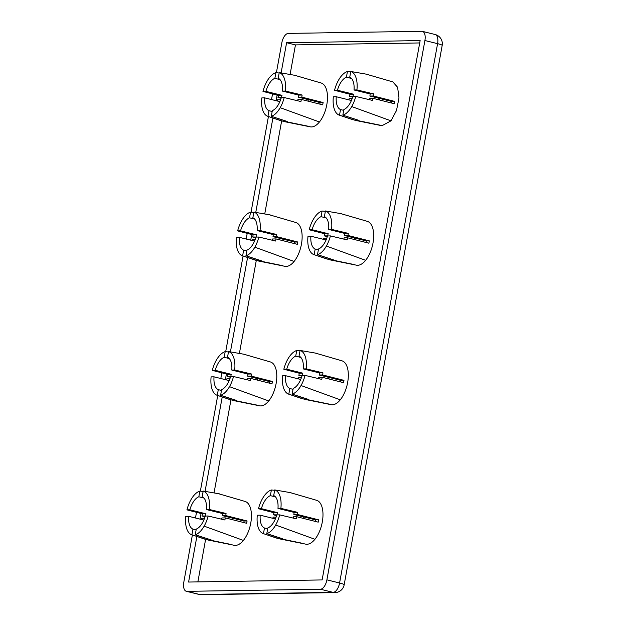 <?xml version="1.0" encoding="UTF-8"?>
<svg xmlns="http://www.w3.org/2000/svg" width="626" height="626" viewBox="0 0 626 626"><rect width="100%" height="100%" fill="white"/><g stroke="black" fill="none" stroke-linecap="round" stroke-linejoin="round"><path stroke-width="0.94" d="M282.068 97.593L278.007 97.499L281.113 98.266M280.018 79.604L274.869 78.328A16.879 8.255 -76.1 0 0 265.894 91.357L281.997 95.348A16.879 8.255 -76.1 0 0 281.473 97.445M282.49 91.099A16.879 8.255 -76.1 0 0 278.21 78.273L279.235 72.616A22.591 11.041 103.9 0 1 285.393 91.052L282.49 91.099L298.594 95.089A16.879 8.255 -76.1 0 1 298.359 97.179L301.826 97.124L302.1 95.035L285.393 91.052M267.959 116.35A22.591 11.041 103.9 0 1 267.365 116.146A22.591 11.041 103.9 0 1 261.801 97.914L264.704 97.867A16.879 8.255 -76.1 0 0 268.984 110.692L267.959 116.35L283.946 121.546L310.418 126.867A22.591 11.041 -76.1 0 0 319.432 121.976L280.19 107.695A22.591 11.041 103.9 0 0 284.212 97.562L300.918 101.545L301.403 99.448L322.695 104.847L323.118 102.523L320.105 102.57L298.359 97.179M320.105 102.57A16.879 8.255 103.9 0 1 319.917 103.728A16.879 8.255 103.9 0 1 319.839 104.112M308.43 99.675A16.879 8.255 -76.1 0 0 307.961 101.083M256.723 237.074L252.661 236.98L255.76 237.755M254.672 219.084L249.524 217.809A16.879 8.255 -76.1 0 0 240.54 230.845L256.652 234.836A16.879 8.255 -76.1 0 0 256.12 236.925M257.137 230.579A16.879 8.255 -76.1 0 0 252.857 217.754L253.89 212.097A22.591 11.041 103.9 0 1 260.048 230.532L257.137 230.579L273.249 234.57A16.879 8.255 -76.1 0 1 273.014 236.659L276.473 236.605L276.755 234.515L260.048 230.532M242.614 255.838A22.591 11.041 103.9 0 1 242.019 255.627A22.591 11.041 103.9 0 1 236.456 237.395L239.359 237.348A16.879 8.255 -76.1 0 0 243.639 250.173L242.614 255.838L258.601 261.026L285.073 266.347A22.591 11.041 -76.1 0 0 294.087 261.457L254.845 247.184A22.591 11.041 103.9 0 0 258.859 237.043L275.573 241.026L276.05 238.929L297.35 244.328L297.773 242.004L294.76 242.051L273.014 236.659M294.76 242.051A16.879 8.255 103.9 0 1 294.564 243.209A16.879 8.255 103.9 0 1 294.494 243.592M283.077 239.155A16.879 8.255 -76.1 0 0 282.616 240.564M231.37 376.555L227.308 376.469L230.415 377.235M229.319 358.565L224.171 357.29A16.879 8.255 -76.1 0 0 215.195 370.326L231.299 374.317A16.879 8.255 -76.1 0 0 230.775 376.414M231.792 370.06A16.879 8.255 -76.1 0 0 227.512 357.243L228.537 351.577A22.591 11.041 103.9 0 1 234.695 370.013L231.792 370.06L247.896 374.051A16.879 8.255 -76.1 0 1 247.661 376.14L251.128 376.085L251.409 373.996L234.695 370.013M217.261 395.319A22.591 11.041 103.9 0 1 216.674 395.108A22.591 11.041 103.9 0 1 211.111 376.875L214.014 376.836A16.879 8.255 -76.1 0 0 218.294 389.654L217.261 395.319L233.248 400.507L259.727 405.828A22.591 11.041 -76.1 0 0 268.734 400.937L229.492 386.665A22.591 11.041 103.9 0 0 233.514 376.523L250.22 380.506L250.705 378.409L271.997 383.808L272.42 381.484L269.407 381.531L247.661 376.14M269.407 381.531A16.879 8.255 103.9 0 1 269.219 382.697A16.879 8.255 103.9 0 1 269.149 383.073M257.732 378.636A16.879 8.255 -76.1 0 0 257.263 380.045M206.024 516.043L201.963 515.949L205.062 516.716M203.974 498.053L198.825 496.778A16.879 8.255 -76.1 0 0 189.842 509.807L205.954 513.797A16.879 8.255 -76.1 0 0 205.43 515.894M206.447 509.541A16.879 8.255 -76.1 0 0 202.167 496.723L203.192 491.058A22.591 11.041 103.9 0 1 209.35 509.494L206.447 509.541L222.551 513.539A16.879 8.255 -76.1 0 1 222.316 515.628L225.783 515.574L226.056 513.476L209.35 509.494M191.916 534.8A22.591 11.041 103.9 0 1 191.321 534.588A22.591 11.041 103.9 0 1 185.758 516.364L188.661 516.317A16.879 8.255 -76.1 0 0 192.941 529.134L191.916 534.8L207.902 539.988L234.374 545.316A22.591 11.041 -76.1 0 0 243.389 540.426L204.146 526.145A22.591 11.041 103.9 0 0 208.168 516.004L224.875 519.987L225.36 517.898L246.652 523.289L247.074 520.965L244.062 521.012L222.316 515.628M244.062 521.012A16.879 8.255 103.9 0 1 243.866 522.178A16.879 8.255 103.9 0 1 243.796 522.553M232.379 518.117A16.879 8.255 -76.1 0 0 231.917 519.533M243.389 540.426A22.591 11.041 -76.1 0 0 251.402 517.538A22.591 11.041 -76.1 0 0 245.235 501.489L218.474 493.695M189.842 509.807L186.939 509.854A22.591 11.041 103.9 0 1 190.961 499.712A22.591 11.041 103.9 0 1 199.851 491.113L198.825 496.778M203.121 491.465L199.851 491.113M219.515 493.875L203.192 491.058M247.074 520.965L225.783 515.574M268.734 400.937A22.591 11.041 -76.1 0 0 276.755 378.057A22.591 11.041 -76.1 0 0 270.581 362.008L243.827 354.214M215.195 370.326L212.292 370.373A22.591 11.041 103.9 0 1 216.306 360.232A22.591 11.041 103.9 0 1 225.203 351.632L224.171 357.29M228.467 351.984L225.203 351.632M244.86 354.394L228.537 351.577M272.42 381.484L251.128 376.085M294.087 261.457A22.591 11.041 -76.1 0 0 302.1 238.569A22.591 11.041 -76.1 0 0 295.934 222.527L269.172 214.726M240.54 230.845L237.637 230.884A22.591 11.041 103.9 0 1 241.659 220.751A22.591 11.041 103.9 0 1 250.549 212.151L249.524 217.809M253.812 212.496L250.549 212.144M270.205 214.914L253.89 212.097M297.773 242.004L276.473 236.605M319.432 121.976A22.591 11.041 -76.1 0 0 327.453 99.088A22.591 11.041 -76.1 0 0 321.279 83.039L294.517 75.245M265.894 91.357L262.983 91.404A22.591 11.041 103.9 0 1 267.005 81.263A22.591 11.041 103.9 0 1 275.902 72.663L274.869 78.328M279.165 73.015L275.902 72.663M295.558 75.433L279.235 72.616M323.118 102.523L301.826 97.124M353.604 96.459L349.543 96.365L352.649 97.132M351.554 78.469L346.405 77.194A16.879 8.255 -76.1 0 0 337.43 90.222L353.534 94.221A16.879 8.255 -76.1 0 0 353.009 96.31M354.026 89.964A16.879 8.255 -76.1 0 0 349.746 77.139L350.779 71.481A22.591 11.041 103.9 0 1 356.93 89.917L354.026 89.964L370.13 93.955A16.879 8.255 -76.1 0 1 369.896 96.044L373.362 95.989L373.644 93.9L356.93 89.917M339.495 115.215A22.591 11.041 103.9 0 1 338.909 115.012A22.591 11.041 103.9 0 1 333.345 96.78L336.248 96.733A16.879 8.255 -76.1 0 0 340.528 109.558L339.495 115.215L355.482 120.411L381.962 125.732L390.968 120.841L351.726 106.569A22.591 11.041 103.9 0 0 355.748 96.427L372.454 100.41L372.94 98.313L394.239 103.713L394.654 101.389L391.641 101.435L369.896 96.044M391.641 101.435A16.879 8.255 103.9 0 1 391.453 102.594A16.879 8.255 103.9 0 1 391.383 102.977M379.966 98.54A16.879 8.255 -76.1 0 0 379.497 99.949M390.968 120.841L396.508 110.489L398.989 97.953L397.612 87.28L392.815 81.904L366.061 74.111M337.43 90.222L334.527 90.269A22.591 11.041 103.9 0 1 338.549 80.136A22.591 11.041 103.9 0 1 347.438 71.528L346.405 77.194M350.701 71.88L347.438 71.528M367.094 74.298L350.779 71.481M394.654 101.389L373.362 95.989M328.259 235.939L324.198 235.853L327.304 236.62M326.209 217.95L321.06 216.674A16.879 8.255 -76.1 0 0 312.084 229.711L328.188 233.701A16.879 8.255 -76.1 0 0 327.664 235.799M328.681 229.445A16.879 8.255 -76.1 0 0 324.401 216.627L325.426 210.962A22.591 11.041 103.9 0 1 331.584 229.398L328.681 229.445L344.785 233.435A16.879 8.255 -76.1 0 1 344.55 235.525L348.017 235.47L348.291 233.381L331.584 229.398M314.15 254.704A22.591 11.041 103.9 0 1 313.556 254.492A22.591 11.041 103.9 0 1 307.992 236.26L310.895 236.221A16.879 8.255 -76.1 0 0 315.175 249.038L314.15 254.704L330.137 259.892L356.609 265.213A22.591 11.041 -76.1 0 0 365.623 260.322L326.381 246.049A22.591 11.041 103.9 0 0 330.403 235.908L347.109 239.891L347.594 237.794L368.886 243.193L369.309 240.869L366.296 240.916L344.55 235.525M366.296 240.916A16.879 8.255 103.9 0 1 366.108 242.082A16.879 8.255 103.9 0 1 366.03 242.458M354.621 238.021A16.879 8.255 -76.1 0 0 354.152 239.429M302.906 375.428L298.852 375.334L301.951 376.101M300.863 357.438L295.715 356.155A16.879 8.255 -76.1 0 0 286.731 369.191L302.835 373.182A16.879 8.255 -76.1 0 0 302.311 375.279M303.328 368.925A16.879 8.255 -76.1 0 0 299.048 356.108L300.081 350.443A22.591 11.041 103.9 0 1 306.231 368.878L303.328 368.925L319.44 372.916A16.879 8.255 -76.1 0 1 319.205 375.013L322.664 374.958L322.946 372.861L306.231 368.878M288.805 394.184A22.591 11.041 103.9 0 1 288.21 393.973A22.591 11.041 103.9 0 1 282.647 375.749L285.55 375.702A16.879 8.255 -76.1 0 0 289.83 388.519L288.805 394.184L304.792 399.372L331.264 404.701A22.591 11.041 -76.1 0 0 340.278 399.811L301.036 385.53A22.591 11.041 103.9 0 0 305.05 375.389L321.764 379.372L322.241 377.282L343.541 382.674L343.964 380.35L340.943 380.397L319.205 375.013M340.943 380.397A16.879 8.255 103.9 0 1 340.755 381.563A16.879 8.255 103.9 0 1 340.685 381.938M329.268 377.501A16.879 8.255 -76.1 0 0 328.806 378.918M277.561 514.908L273.499 514.815L276.606 515.581M275.51 496.919L270.362 495.643A16.879 8.255 -76.1 0 0 261.386 508.672L277.49 512.663A16.879 8.255 -76.1 0 0 276.966 514.76M277.983 508.414A16.879 8.255 -76.1 0 0 273.703 495.589L274.728 489.923A22.591 11.041 103.9 0 1 280.886 508.367L277.983 508.414L294.087 512.404A16.879 8.255 -76.1 0 1 293.852 514.494L297.319 514.439L297.593 512.35L280.886 508.367M263.452 533.665A22.591 11.041 103.9 0 1 262.865 533.454A22.591 11.041 103.9 0 1 257.294 515.229L260.205 515.182A16.879 8.255 -76.1 0 0 264.485 528.008L263.452 533.665L279.439 538.853L305.918 544.182A22.591 11.041 -76.1 0 0 314.925 539.291L275.683 525.011A22.591 11.041 103.9 0 0 279.705 514.869L296.411 518.852L296.896 516.763L318.188 522.154L318.611 519.83L315.598 519.877L293.852 514.494M315.598 519.877A16.879 8.255 103.9 0 1 315.41 521.043A16.879 8.255 103.9 0 1 315.34 521.427M303.923 516.99A16.879 8.255 -76.1 0 0 303.454 518.398M314.925 539.291A22.591 11.041 -76.1 0 0 322.946 516.403A22.591 11.041 -76.1 0 0 316.772 500.354L290.018 492.56M261.386 508.672L258.483 508.719A22.591 11.041 103.9 0 1 262.497 498.578A22.591 11.041 103.9 0 1 271.394 489.978L270.362 495.643M274.657 490.33L271.394 489.978M291.051 492.74L274.728 489.923M318.611 519.83L297.319 514.439M340.278 399.811A22.591 11.041 -76.1 0 0 348.291 376.922A22.591 11.041 -76.1 0 0 342.117 360.873L315.363 353.08M286.731 369.191L283.828 369.238A22.591 11.041 103.9 0 1 287.85 359.097A22.591 11.041 103.9 0 1 296.74 350.497L295.715 356.155M300.003 350.85L296.74 350.497M316.396 353.26L300.081 350.443M343.964 380.35L322.664 374.958M365.623 260.322A22.591 11.041 -76.1 0 0 373.644 237.442A22.591 11.041 -76.1 0 0 367.47 221.393L340.708 213.599M312.084 229.711L309.174 229.758A22.591 11.041 103.9 0 1 313.196 219.616A22.591 11.041 103.9 0 1 322.093 211.017L321.06 216.674M325.356 211.369L322.093 211.017M341.749 213.779L325.426 210.962M369.309 240.869L348.017 235.47M302.1 95.035L298.594 95.089M286.168 121.201L286.082 121.687L287.193 121.467L271.301 116.303A22.591 11.041 103.9 0 0 280.19 107.695M280.612 99.777L277.584 99.824L277.412 101.021M348.291 233.381L344.785 233.435M332.359 259.555L332.273 260.033L333.384 259.813L317.492 254.649A22.591 11.041 103.9 0 0 326.381 246.049M326.795 238.123L323.775 238.177L323.603 239.367M255.259 239.257L252.239 239.304L252.067 240.501M276.755 234.515L273.249 234.57M260.823 260.682L260.737 261.167L261.84 260.948L245.948 255.784A22.591 11.041 103.9 0 0 254.845 247.184M322.946 372.861L319.44 372.916M307.014 399.036L306.92 399.513L308.031 399.294L292.139 394.13A22.591 11.041 103.9 0 0 301.028 385.53M301.45 377.611L298.43 377.658L298.258 378.847M251.409 373.996L247.896 374.051M235.47 400.17L235.384 400.648L236.495 400.429L220.602 395.264A22.591 11.041 103.9 0 0 229.492 386.665M229.914 378.746L226.886 378.793L226.722 379.982M297.593 512.35L294.087 512.404M281.661 538.517L281.575 538.994L282.686 538.783L266.793 533.61A22.591 11.041 103.9 0 0 275.683 525.011M276.105 517.092L273.077 517.139L272.905 518.328M226.056 513.476L222.551 513.539M204.561 518.226L201.541 518.273L201.369 519.463M210.125 539.651L210.039 540.128L211.15 539.917L195.249 534.745A22.591 11.041 103.9 0 0 204.146 526.145M271.301 116.303L272.326 110.638A16.879 8.255 -76.1 0 0 281.309 97.609L284.212 97.562M330.403 235.908L327.5 235.955A16.879 8.255 -76.1 0 1 318.517 248.984L317.492 254.649M330.207 258.968L330.043 259.868L354.175 264.548L332.273 260.033M309.174 229.758L324.683 233.756L324.198 235.853M245.948 255.784L246.98 250.118A16.879 8.255 -76.1 0 0 255.956 237.09L258.859 237.043M292.139 394.13L293.171 388.472A16.879 8.255 -76.1 0 0 302.147 375.436L305.05 375.389M304.854 398.457L304.698 399.349L328.83 404.028L306.92 399.513M283.828 369.238L299.33 373.237L298.852 375.334M220.602 395.264L221.627 389.599A16.879 8.255 -76.1 0 0 230.611 376.57L233.514 376.523M279.705 514.869L276.802 514.916A16.879 8.255 -76.1 0 1 267.818 527.953L266.793 533.61M279.509 537.937L279.345 538.83L303.477 543.509L281.575 538.994M258.483 508.719L273.985 512.717L273.499 514.815M195.249 534.745L196.282 529.087A16.879 8.255 -76.1 0 0 205.258 516.051L208.168 516.004M293.14 518.054A16.879 8.255 -76.1 0 0 293.43 516.818L296.896 516.763M264.485 528.008L267.67 528.79M260.205 515.182L275.37 518.938M318.485 378.566A16.879 8.255 -76.1 0 0 318.783 377.337L322.241 377.282M289.83 388.519L293.015 389.309M285.55 375.702L300.723 379.458M343.838 239.085A16.879 8.255 -76.1 0 0 344.128 237.849L347.594 237.794M315.175 249.038L318.36 249.829M310.895 236.221L326.068 239.977M373.644 93.9L370.13 93.955M352.148 98.642L349.12 98.689L348.956 99.886M357.704 120.067L357.618 120.552L358.729 120.333L342.837 115.168A22.591 11.041 103.9 0 0 351.726 106.569M355.748 96.427L352.845 96.474A16.879 8.255 -76.1 0 1 343.862 109.503L342.837 115.168M355.552 119.488L355.388 120.388L379.52 125.059L357.618 120.552M334.527 90.269L350.028 94.276L349.543 96.365M369.183 99.604A16.879 8.255 -76.1 0 0 369.473 98.368L372.94 98.313M340.528 109.558L343.713 110.348M336.248 96.733L351.421 100.496M196.83 536.701L188.59 582.047L322.124 579.934L420.14 40.596L286.598 42.717L295.456 44.908L419.717 42.944M197.871 581.898L205.602 539.385M214.084 492.678L230.947 399.904M239.437 353.189L256.292 260.424M264.782 213.709L281.645 120.935M290.135 74.228L295.456 44.908M286.598 42.717L281.137 72.804M277.091 95.058L276.066 100.684M272.873 118.251L255.784 212.284M251.738 234.539L250.721 240.165M247.528 257.732L230.438 351.765M226.393 374.019L225.368 379.646M222.175 397.213L205.085 491.246M201.048 513.508L200.023 519.134M192.378 535.027L183.817 582.125A9.507 4.648 -76.1 0 0 186.298 591.28A9.507 4.648 -76.1 0 0 186.9 591.343L320.434 589.23A9.507 4.648 -76.1 0 0 326.897 579.856L424.905 40.526A9.507 4.648 -76.1 0 0 422.425 31.37A9.507 4.648 -76.1 0 0 421.83 31.3L288.289 33.413A9.507 4.648 -76.1 0 0 281.833 42.787L276.395 72.71M272.545 93.908L271.52 99.557M268.421 116.577L251.049 212.191M247.192 233.396L246.167 239.038M243.076 256.057L225.696 351.671M221.847 372.877L220.821 378.519M217.723 395.546L200.351 491.16M196.494 512.358L195.469 517.999M353.534 94.221L350.028 94.276M356.57 119.769L356.429 120.568M284.016 120.622L283.852 121.514L307.984 126.194L286.082 121.687M262.983 91.404L278.492 95.41L278.007 97.499M258.671 260.103L258.507 261.003L282.639 265.682L260.737 261.167M237.637 230.884L253.147 234.891L252.661 236.98M233.318 399.584L233.154 400.483L257.286 405.163L235.384 400.648M212.292 370.373L227.794 374.371L227.308 376.469M207.973 539.072L207.809 539.964L231.941 544.643L210.039 540.128M186.939 509.854L202.448 513.852L201.963 515.949M221.604 519.189A16.879 8.255 -76.1 0 0 221.894 517.952L225.36 517.898M192.941 529.134L196.126 529.925M188.661 516.317L203.833 520.073M246.949 379.7A16.879 8.255 -76.1 0 0 247.239 378.464L250.705 378.409M218.294 389.654L221.479 390.444M214.014 376.836L229.179 380.592M272.294 240.22A16.879 8.255 -76.1 0 0 272.592 238.983L276.05 238.929M243.639 250.173L246.824 250.963M239.359 237.348L254.532 241.112M297.647 100.739A16.879 8.255 -76.1 0 0 297.937 99.503L301.403 99.448M268.984 110.692L272.177 111.483M264.704 97.867L279.877 101.631M285.033 120.904L284.893 121.702M281.997 95.348L278.492 95.41M331.224 259.25L331.076 260.048M328.188 233.701L324.683 233.756M256.652 234.836L253.147 234.891M259.688 260.385L259.54 261.183M305.879 398.731L305.731 399.529M302.835 373.182L299.33 373.237M234.335 399.865L234.194 400.663M231.299 374.317L227.794 374.371M280.526 538.211L280.385 539.017M277.49 512.663L273.985 512.717M205.954 513.797L202.448 513.852M208.99 539.346L208.841 540.152M186.9 591.343L199.584 594.489L333.118 592.376L320.434 589.23M326.897 579.856L339.582 583.002L437.59 43.663L424.905 40.526M201.423 594.7A9.507 8.232 89.1 0 1 199.584 594.489A9.507 4.648 103.9 0 1 198.982 594.418A9.507 9.507 0 0 0 201.423 594.7L334.965 592.587A9.507 9.507 0 0 0 344.167 584.778L442.183 45.44A9.507 1.064 -169.7 0 0 437.59 43.663A9.507 4.648 103.9 0 0 435.109 34.508L422.425 31.37M344.167 584.778A9.507 1.064 10.3 0 0 339.582 583.002A9.507 4.648 103.9 0 1 333.118 592.376A9.507 8.232 89.1 0 0 334.965 592.587M327.328 259.148L313.556 254.492M301.982 398.637L288.21 393.973M276.637 538.117L262.857 533.454M352.681 119.668L338.909 115.012M281.137 120.802L267.365 116.146M255.791 260.283L242.019 255.627M230.446 399.764L216.674 395.108M205.093 539.252L191.321 534.588M186.298 591.28L198.982 594.418M442.183 45.44A9.507 9.507 0 0 0 435.109 34.508"/></g></svg>
